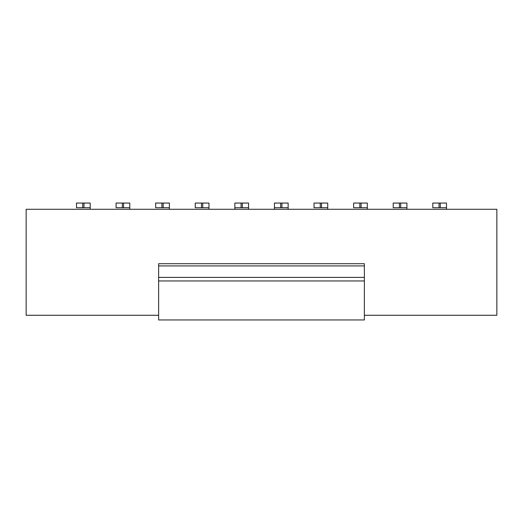 <?xml version="1.0" encoding="UTF-8"?>
<svg xmlns="http://www.w3.org/2000/svg" width="523" height="523" viewBox="0 0 523 523"><rect width="100%" height="100%" fill="white"/><g stroke="black" fill="none" stroke-linecap="round" stroke-linejoin="round"><path stroke-width="0.78" d="M90.211 209.285L90.211 207.729L76.495 207.729L76.495 203.055L82.726 203.055L82.726 207.729M76.495 203.055L76.495 207.729M90.211 203.055L90.211 207.729L90.211 203.055L82.726 203.055M446.505 209.285L446.505 207.729L432.789 207.729L432.789 203.055L439.026 203.055L439.026 207.729M432.789 203.055L432.789 207.729M406.92 209.285L406.92 207.729L393.204 207.729L393.204 203.055L399.435 203.055L399.435 207.729M393.204 203.055L393.204 207.729M367.329 209.285L367.329 207.729L353.613 207.729L353.613 203.055L359.85 203.055L359.85 207.729M353.613 203.055L353.613 207.729M327.738 209.285L327.738 207.729L314.022 207.729L314.022 203.055L320.259 203.055L320.259 207.729M314.022 203.055L314.022 207.729M288.153 209.285L288.153 207.729L274.438 207.729L274.438 203.055L274.438 209.285L274.438 203.055L280.668 203.055L280.668 207.729M248.562 209.285L248.562 207.729L234.847 207.729L234.847 203.055L234.847 209.285L234.847 203.055L241.083 203.055L241.083 207.729M208.978 209.285L208.978 207.729L195.262 207.729L195.262 203.055L201.492 203.055L201.492 207.729M195.262 203.055L195.262 207.729M169.387 209.285L169.387 207.729L155.671 207.729L155.671 203.055L161.908 203.055L161.908 207.729M155.671 203.055L155.671 207.729M129.796 209.285L129.796 207.729L116.08 207.729L116.08 203.055L122.317 203.055L122.317 207.729M116.08 203.055L116.08 207.729M364.368 315.271L496.85 315.271L496.85 209.285L26.15 209.285L26.15 315.271L158.632 315.271M446.505 207.729L446.505 203.055L439.026 203.055M406.92 203.055L406.92 207.729L406.92 203.055L399.435 203.055M367.329 203.055L367.329 207.729L367.329 203.055L359.85 203.055M327.738 203.055L327.738 207.729L327.738 203.055L320.259 203.055M288.153 207.729L288.153 203.055L280.668 203.055M248.562 203.055L248.562 207.729L248.562 203.055L241.083 203.055M208.978 203.055L208.978 207.729L208.978 203.055L201.492 203.055M169.387 203.055L169.387 207.729L169.387 203.055L161.908 203.055M129.796 207.729L129.796 203.055L122.317 203.055M158.632 307.635L158.632 319.945L364.368 319.945L364.368 263.703L158.632 263.703L158.632 307.635M158.632 277.393L364.368 277.393M158.632 265.919L364.368 265.919M83.974 203.055L83.974 207.729M440.274 203.055L440.274 207.729M400.683 203.055L400.683 207.729M361.092 203.055L361.092 207.729M321.508 203.055L321.508 207.729M281.917 203.055L281.917 207.729M242.332 203.055L242.332 207.729M202.741 203.055L202.741 207.729M163.15 203.055L163.15 207.729M123.565 203.055L123.565 207.729M158.632 280.956L364.368 280.956"/></g></svg>
